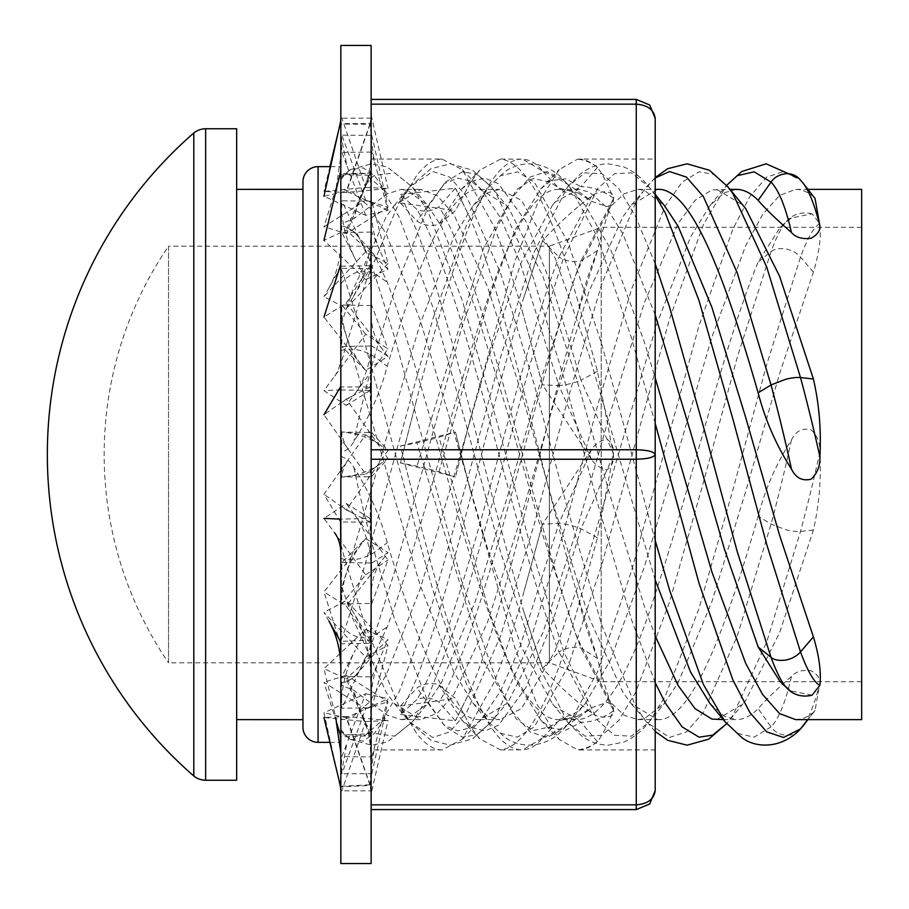 <?xml version="1.0" encoding="UTF-8"?>
<svg xmlns="http://www.w3.org/2000/svg" width="909" height="909" viewBox="0 0 909 909"><rect width="100%" height="100%" fill="white"/><g stroke="black" fill="none" stroke-linecap="round" stroke-linejoin="round"><path stroke-width="0.68" stroke-dasharray="4.54 3.41" d="M597.224 657.582L577.556 595.35C583.055 618.279 589.611 639.027 597.224 657.582L597.429 658.389C602.497 678.523 607.735 695.59 613.143 709.622C617.677 718.167 598.929 719.621 591.611 712.895C575.136 700.657 558.774 685.795 542.525 668.285L522.789 608.462L542.173 667.547M400.471 194.526L455.386 188.174L438.967 206.866A22.089 19.066 -29.3 0 1 416.947 209.422L400.471 194.526L416.242 229.5C442.058 294.732 467.862 401.96 493.678 502.109L522.789 608.462M577.556 595.35C541.457 471.464 506.438 302.992 470.601 219.035L455.386 188.174M371.133 749.925L371.133 159.075L371.133 749.925L442.058 749.925L462.363 739.222L493.678 683.193L496.348 676.432C501.393 664.627 517.971 615.461 522.789 595.872L542.525 524.175L591.611 449.319C595.565 443.762 600.747 440.388 607.132 439.195C612.405 443.092 614.416 448.671 613.143 455.954L597.224 538.764L577.556 608.973C551.718 699.76 526.072 746.744 500.62 749.925L479.838 738.915L470.601 726.745L455.386 698.385L438.967 684.852A22.089 17.953 -25.1 0 0 416.947 687.908L400.471 706.009L416.242 732.802C424.833 744.164 433.434 749.868 442.058 749.914M400.471 706.009L455.386 698.385M500.62 749.925L522.789 749.834C530.333 749.255 536.787 745.391 542.173 738.267L542.525 737.972C558.774 730.791 575.136 720.712 591.611 707.713L607.132 702.35C612.405 704.498 614.416 707.407 613.143 711.065C607.735 724.825 602.497 734.995 597.429 741.596L597.224 741.846C590.271 747.175 584.339 749.868 579.408 749.925L577.556 749.823L559.308 739.471L537.185 704.589L515.028 648.231L470.601 491.28L455.386 432.059L438.967 437.218A22.089 1.125 -14.3 0 1 416.947 442.831L400.471 446.035L416.242 507.801C442.058 607.894 467.862 695.601 493.678 730.802L496.348 734.336C504.37 744.164 512.608 749.368 521.039 749.925M400.471 446.035L455.386 432.059M579.408 749.925L655.196 749.925L655.196 159.075L655.196 749.925M597.429 167.404L580.987 186.709C591.725 186.629 602.451 190.379 613.143 197.935C607.735 184.175 602.497 174.005 597.429 167.404L597.224 167.154C590.271 161.825 584.339 159.132 579.408 159.075L655.196 159.075M613.143 197.935C614.416 201.593 612.405 204.502 607.132 206.65L591.611 201.287C575.136 188.288 558.774 178.209 542.525 171.028L522.789 159.166C530.333 159.745 536.787 163.609 542.173 170.733M597.429 371.292L580.987 380.223L613.143 453.046L597.224 370.236L577.556 300.027C551.718 209.24 526.072 162.257 500.62 159.075L522.789 159.166M613.143 453.046C614.416 460.329 612.405 465.908 607.132 469.805C600.747 468.612 595.565 465.238 591.611 459.681L542.525 384.825L522.789 313.128L542.173 383.768M371.133 159.075L442.058 159.075L462.363 169.778L493.678 225.807L496.348 232.568C501.393 244.373 517.971 293.539 522.789 313.128M400.471 202.991L455.386 210.615L438.967 224.148A22.089 17.953 -154.9 0 1 416.947 221.092L400.471 202.991L416.242 176.198C424.833 164.836 433.434 159.132 442.058 159.086M500.62 159.075L479.838 170.085L470.601 182.255L455.386 210.615M400.471 462.965L455.386 476.941L438.967 471.782A22.089 1.125 -165.7 0 0 416.947 466.169L400.471 462.965L416.242 401.199C442.058 301.106 467.862 213.399 493.678 178.198L496.348 174.664C503.916 165.097 512.142 159.893 521.039 159.075M579.408 159.075L577.556 159.177L559.308 169.528L537.185 204.411L515.028 260.769L470.601 417.72L455.386 476.941M597.224 251.418L577.556 313.65C583.055 290.721 589.611 269.973 597.224 251.418L597.429 250.611C602.497 230.477 607.735 213.41 613.143 199.378C617.677 190.833 598.929 189.379 591.611 196.105C575.136 208.343 558.774 223.205 542.525 240.715L522.789 300.538L542.173 241.453M400.471 714.474L455.386 720.826L438.967 702.134A22.089 19.066 -150.7 0 0 416.947 699.578L400.471 714.474L416.242 679.5C442.058 614.268 467.862 507.04 493.678 406.891L522.789 300.538M577.556 313.65C541.457 437.536 506.438 606.008 470.601 689.965L455.386 720.826M649.73 803.942L655.196 790.637L655.196 118.363C653.991 109.796 647.674 105.058 636.255 104.16L636.255 449.762L371.133 449.762L371.133 809.578L371.133 449.762M371.133 104.16L371.133 99.422L371.133 104.16L636.255 104.16L636.255 99.422L371.133 99.422M416.242 679.5L400.699 713.94M597.429 250.611L580.987 260.974A22.089 15.135 -160.2 0 1 558.967 257.008C511.608 378.996 464.226 621.87 416.947 699.578M591.611 196.105L558.967 257.008L542.525 240.715M613.143 199.378L580.987 260.974C533.628 385.655 486.247 627.755 438.967 702.134M470.601 689.965L455.898 720.098M416.242 732.802L400.699 706.6M542.173 525.232L522.789 595.872M597.429 537.708L580.987 528.777A22.089 5.534 -165.2 0 0 558.967 523.345L520.028 646.719L500.529 691.124L481.066 719.814L471.419 727.586L457.795 730.893L444.194 725.28L416.947 687.908M591.611 449.319L558.967 523.345L542.525 524.175M613.143 455.954L580.987 528.777L553.501 618.938L526.027 687.374L498.541 725.223L484.804 730.916L471.112 727.473L461.522 719.792L438.967 684.852M470.601 726.745L455.898 699.328M597.224 538.764L577.556 608.973M416.242 507.801L400.699 447.16M542.173 738.267L522.789 749.834M597.429 741.596L580.987 722.291A22.089 20.668 -135.4 0 0 568.08 718.485A22.089 20.668 -135.4 0 0 558.967 720.837L549.684 727.007L533.083 730.472L516.494 719.258L483.281 660.07L416.947 442.831M568.08 718.485L577.715 716.144L558.967 720.837L542.525 737.972M613.143 711.065C602.451 718.621 591.725 722.371 580.987 722.291L565.659 730.177L550.365 727.87L540.764 720.064L515.289 679.489L489.826 613.495L438.967 437.218M470.601 491.28L455.898 433.729M597.224 741.846C590.668 746.641 584.112 749.289 577.556 749.823M416.242 229.5L400.699 195.06M597.429 658.389L580.987 648.026A22.089 15.135 -19.8 0 0 558.967 651.992C511.608 530.004 464.226 287.13 416.947 209.422M591.611 712.895L558.967 651.992L542.525 668.285M613.143 709.622L580.987 648.026C533.628 523.345 486.247 281.245 438.967 206.866M470.601 219.035L455.898 188.902M416.242 176.198L400.699 202.4M471.419 181.414L484.804 178.084L498.541 183.777L526.027 221.626L553.501 290.062L580.987 380.223A22.089 5.534 -14.8 0 1 558.967 385.655L520.028 262.281L500.529 217.876L481.066 189.186L471.419 181.414L457.795 178.107L444.194 183.72L416.947 221.092M591.611 459.681L558.967 385.655L542.525 384.825M471.112 181.527L461.522 189.208L438.967 224.148M470.601 182.255L455.898 209.672M597.224 370.236L577.556 300.027M416.242 401.199L400.699 461.84M549.684 181.993L547.797 181.05L565.659 178.823L580.987 186.709A22.089 20.668 -44.6 0 1 568.08 190.515A22.089 20.668 -44.6 0 1 558.967 188.163L549.684 181.993L533.083 178.528L516.494 189.742L483.281 248.93L416.947 466.169M568.08 190.515L577.715 192.856L558.967 188.163L542.525 171.028M550.365 181.13L540.764 188.936L515.289 229.511L489.826 295.505L438.967 471.782M470.601 417.72L455.898 475.271M597.224 167.154C590.668 162.359 584.112 159.711 577.556 159.177M577.715 716.144L591.611 707.713M577.715 192.856L591.611 201.287M371.133 809.578L636.255 809.578L636.255 804.84L371.133 804.84M371.133 459.238L636.255 459.238C647.674 458.931 653.991 457.352 655.196 454.5C653.991 451.648 647.674 450.069 636.255 449.762L636.255 804.84C647.674 803.942 653.991 799.204 655.196 790.637M861.652 681.693L601.213 681.693L601.213 227.307L601.213 681.693L549.354 662.82L549.354 246.18L168.529 246.18L168.529 454.5L168.529 246.18A369.281 369.281 0 0 0 168.529 662.82L168.529 454.5L168.529 662.82L549.354 662.82L549.354 246.18L601.213 227.307L861.652 227.307L861.652 681.693L861.652 227.307M193.822 776.013L193.822 132.987M302.958 719.655L302.958 727.234M329.922 742.358L340.83 742.358L340.83 166.642L340.83 742.358L340.83 719.633L341.909 719.633L340.83 719.633L340.83 683.193L347.158 681.568L353.976 677.228L374.86 653.355L387.268 626.846C416.686 548.695 445.887 429.491 475.225 336.989C503.132 247.987 531.083 188.299 558.978 189.367L576.67 196.639L585.282 205.423L610.484 248.941L644.311 341.954L655.196 377.837M330.558 166.642L340.83 166.642L340.83 225.807L347.158 227.432L353.976 231.772L374.86 255.645L387.268 282.154C416.686 360.305 445.887 479.509 475.225 572.011C503.132 661.013 531.083 720.701 558.978 719.633L578.624 719.633L555.251 707.02L552.524 703.896L521.436 646.969L487.622 548.797L453.807 431.934L419.981 319.559L386.166 233.897L369.259 206.707L352.351 191.935L341.909 189.367M349.874 739.119L340.83 731.154L340.83 719.598M340.83 729.166L344.92 734.631A122.045 30.247 87.7 0 1 340.83 731.086L340.83 685.011L353.976 690.431L387.268 715.156L401.221 719.633L420.753 719.633L394.37 703.6L386.166 692.169L352.351 617.643L340.83 583.794L340.83 685.011M340.83 225.807L340.83 583.794M401.221 189.367L407.584 190.333L427.662 205.559L441.399 226.284L475.225 307.435L509.04 417.708L542.855 535.276L576.67 636.845L610.484 702.293L624.131 715.247L637.936 719.633L657.48 719.633L631.096 703.6L622.892 692.169L589.066 617.643L555.251 510.801L521.436 392.824L487.622 287.051L453.807 214.444L437.297 195.719L420.753 189.367L394.37 205.4L386.166 216.831L352.351 291.357L340.83 325.206L340.83 223.989L353.976 218.569L387.268 193.844L401.221 189.367L420.753 189.367M655.196 579.942L589.066 355.078L555.251 258.281L521.436 200.355L499.632 189.367L487.622 192.753L473.225 205.57L453.807 236.999L419.981 324.331L352.351 553.922L340.83 590.316L340.83 452.682C346.67 450.682 351.044 446.887 353.976 441.297C369.179 417.436 380.28 392.404 387.268 366.202C418.242 262.122 449.251 187.845 480.02 189.367L506.211 205.116L509.04 208.718L542.855 276.2L576.67 378.985L610.484 496.734L644.311 606.121L655.196 635.97M723.303 719.633L736.358 719.633L724.337 716.247L709.94 703.43M480.02 189.367L499.632 189.367M558.978 719.633L576.67 712.361L585.282 703.577L610.484 660.059L644.311 567.046L711.94 336.989L745.755 245.51L762.662 214.444L779.57 195.412L795.693 189.367L807.942 189.367M795.693 189.367C801.704 189.39 807.601 191.822 813.396 196.639L815.066 198.514M340.83 456.318C346.67 458.318 351.044 462.113 353.976 467.703C369.179 491.564 380.28 516.596 387.268 542.798C418.242 646.878 449.251 721.155 480.02 719.633L506.211 703.884L509.04 700.282L542.855 632.8L576.67 530.015L610.484 412.266L644.311 302.879L678.125 223.523L695.033 200.355L711.94 189.924L729.961 189.367M716.746 189.367L742.926 205.116M401.221 719.633L407.584 718.667L427.662 703.441L441.399 682.716L475.225 601.565L509.04 491.292L542.855 373.724L576.67 272.155L610.484 206.707L624.131 193.753L637.936 189.367L655.196 189.367M637.936 189.367L644.311 190.333L664.377 205.559M812.078 695.18L791.455 691.045L779.979 681.352M655.196 314.934L622.892 233.897L605.973 206.707L589.066 191.935L578.624 189.367L555.251 201.98L552.524 205.104L521.436 262.031L487.622 360.203L453.807 477.066L419.981 589.441L386.166 675.103L369.259 702.293L352.351 717.065L341.909 719.633M558.978 189.367L578.624 189.367M480.02 719.633L499.632 719.633L487.622 716.247L473.225 703.43L453.807 672.001L419.981 584.669L352.351 355.078L340.83 318.684M657.48 189.367L631.096 205.4L622.892 216.831L589.066 291.357L555.251 398.199L521.436 516.176L487.622 621.949L453.807 694.556L437.297 713.281L420.753 719.633M736.358 189.367L724.337 192.753L709.94 205.57L690.522 236.999L656.707 324.331L589.066 553.922L555.251 650.719L521.436 708.645L499.632 719.633M861.652 719.633L861.652 189.367M795.693 719.633C801.704 719.61 807.601 717.178 813.396 712.361L815.066 710.486L819.895 682.886C820.236 678.307 817.339 674.285 811.192 670.797C802.42 669.558 795.841 671.456 791.455 676.489C776.263 689.738 765.162 700.464 758.151 708.645C751.016 715.928 743.744 719.587 736.358 719.633M716.746 719.633L742.926 703.884L745.755 700.282L779.57 632.8L813.396 530.015C819.157 504.984 821.327 478.998 819.895 452.08C820.248 443.206 817.35 435.797 811.192 429.866C802.42 427.639 795.841 430.991 791.455 439.945C776.252 463.76 765.151 489.167 758.151 516.176C724.598 632.755 691.067 721.689 657.48 719.633M637.936 719.633L644.311 718.667L664.377 703.441L678.125 682.716L711.94 601.565L745.755 491.292L779.57 373.724L813.396 272.155C819.145 253.202 821.304 237.056 819.895 223.694L812.078 213.82L791.455 217.955L779.979 227.648L758.151 262.031C724.348 343.25 690.51 486.94 656.707 589.441C630.619 673.08 604.587 716.474 578.624 719.633M349.874 169.881L340.83 177.846L340.83 189.402M340.83 179.834L344.92 174.369A122.045 30.247 92.3 0 0 340.83 177.914L340.83 223.989M340.83 452.682L340.83 325.206M340.83 683.193L340.83 590.316M236.681 719.644L236.681 189.356M236.67 780.229L236.67 128.771M655.196 263.894L635.766 216.899L618.859 188.629L601.951 173.687L585.044 172.835L567.784 186.527L534.322 251.679L500.507 357.419L466.681 482.395L432.866 601.838L399.051 692.101L382.144 720.371L365.236 735.313L344.92 734.631L350.351 739.358L363.293 741.074L374.394 733.438L387.268 715.156M340.83 625.222L344.92 629.63C354.737 637.959 364.566 639.947 374.394 635.573L387.268 626.846M813.396 712.361L807.715 719.633M791.455 676.489A122.045 29.577 -86.2 0 1 771.037 726.882L758.151 708.645M798.863 730.677A18.941 17.703 45 0 1 785.774 735.29C779.127 734.392 774.207 731.586 771.037 726.882L754.129 737.176L737.222 733.29L725.155 721.882M340.83 350.556L344.92 349.499C354.737 348.261 364.566 350.647 374.394 356.635L387.268 366.202M813.396 530.015L800.511 531.435A18.941 4.75 15 0 1 785.774 529.731L771.037 524.061L758.151 516.176M791.455 217.955A122.045 21.657 -79.6 0 0 787.183 220.592A122.045 21.657 -79.6 0 0 771.037 251.679L737.222 357.419L703.407 482.395L669.581 601.838L635.766 692.101L618.859 720.371L601.951 735.313L585.044 736.165L567.784 722.473L534.322 657.321L500.507 551.581L466.681 426.605L432.866 307.162L399.051 216.899L382.144 188.629L365.236 173.687L344.92 174.369L350.351 169.642L363.293 167.926L374.394 175.562L387.268 193.844M813.396 272.155L800.511 257.077A18.941 12.965 20.1 0 0 785.774 248.952C779.127 248.066 774.207 248.975 771.037 251.679L758.151 262.031M340.83 283.778L344.92 279.37C354.737 271.041 364.566 269.053 374.394 273.427L387.268 282.154M813.396 196.639L800.511 180.141A18.941 17.703 135 0 0 799.159 178.607M340.83 558.444L344.92 559.501C354.737 560.739 364.566 558.353 374.394 552.365L387.268 542.798M371.133 863.55L371.133 45.45M340.83 863.55L340.83 45.45M340.489 522.005L323.956 494.291L365.668 434.866L341.875 432.014L371.645 432.65L370.088 522.05L340.568 522.005L340.83 485.872C340.818 475.498 343.216 466.874 348.022 459.999M370.088 522.05L346.295 509.904L323.956 494.291M371.815 432.639L388.007 450.466L346.295 509.904M365.668 434.866L388.007 450.466M341.875 432.014L340.83 485.872M340.83 477.236L340.83 389.916L370.088 390.529L371.133 346.806L371.133 115.113L371.133 431.764L370.088 386.95L340.568 386.995M371.133 432.65L371.133 346.806M371.133 563.035L371.133 477.236M341.875 562.432L371.645 563.035L371.133 604.212L370.088 643.288L340.568 643.833L340.83 611.916C340.761 584.521 347.863 561.557 362.157 543.048L365.668 538.56L341.875 562.432L340.83 604.212L340.83 521.698M371.133 676.898L371.133 604.212M371.645 676.898L370.088 735.79L340.568 736.847L340.83 714.008C340.659 691.147 345.465 669.819 355.249 650.015L341.875 676.432L371.645 676.898M371.133 756.913L371.133 708.395M371.645 756.913L370.088 785.456L340.568 786.876L340.83 776.581L346.829 743.539L341.875 756.629L371.645 756.913M371.133 790.875L371.133 773.923M370.088 784.751L346.295 716.485L323.956 717.542L365.668 721.553L341.875 790.841L340.83 790.819L371.645 790.875L371.133 793.887L370.088 784.751L340.568 786.308M371.133 773.639L371.133 790.819M340.83 784.819L340.83 756.515L341.875 773.843L371.645 773.639L371.133 776.706L370.088 733.756L340.568 735.211M371.133 707.804L371.133 756.515M340.83 733.961L340.83 676.239L341.875 708.225L371.645 707.804L371.133 710.474L370.088 640.254L340.568 641.39M371.133 603.417L371.133 676.239M340.83 640.561L340.83 562.194L341.875 603.985L371.645 603.417L370.088 518.471L340.568 519.119M371.133 476.634L371.133 562.194M370.088 386.95L346.295 399.096L323.956 414.709L348.022 449.001C343.216 442.126 340.818 433.502 340.83 423.128L341.875 476.986L371.395 476.725L371.133 431.764M371.133 201.184L341.875 200.775L340.83 232.761L340.83 174.892L370.088 175.244L362.509 193.833C368.35 179.141 371.224 164.143 371.133 148.837L371.133 148.735M371.133 305.572L341.875 305.015L340.83 346.806L340.83 268.223L370.088 268.746L352.885 297.436L358.975 285.903C367.179 267.7 371.236 247.873 371.133 226.398L371.133 226.318M371.133 338.682L371.133 338.637C371.167 360.578 365.804 378.883 355.033 393.597L346.295 405.425L323.956 390.609L365.668 334.16L388.007 348.976L355.033 393.597M340.489 643.845L323.956 591.929L362.157 543.048M370.088 643.288L346.295 605.939L323.956 591.929M371.815 563.046L388.007 552.57L346.295 605.939M365.668 538.56L388.007 552.57M340.83 604.212L340.83 611.973M340.83 642.993L340.83 708.395L341.875 676.432M340.489 736.869L323.956 668.638L365.668 629.448L355.249 650.015M370.088 735.79L346.295 678.921L323.956 668.638M371.815 676.921L388.007 639.743L346.295 678.921M365.668 629.448L388.007 639.743M340.83 708.395L340.83 714.088M340.83 735.586L340.83 773.923L341.875 756.629M338.716 778.956L323.956 712.747L365.668 693.715L346.829 743.539M370.088 785.456L346.295 717.746L323.956 712.747M371.815 756.947L388.007 698.714L346.295 717.746M365.668 693.715L388.007 698.714M340.83 773.923L340.83 776.638M340.83 790.239L340.83 785.399M371.815 790.91L388.007 720.507L346.295 716.485M365.668 721.553L388.007 720.507M336.216 721.541L323.956 682.284L365.668 708.747L341.875 773.843M370.088 733.756L346.295 675.342L323.956 682.284M371.815 773.673L388.007 701.793L346.295 675.342M365.668 708.747L388.007 701.793M340.83 756.515L340.83 752.675M328.91 621.052L323.956 612.359L365.668 657.218L341.875 708.225M370.088 640.254L346.295 600.576L323.956 612.359M371.815 707.838L388.007 645.447L346.295 600.576M365.668 657.218L388.007 645.447M340.83 676.239L340.83 669.717M370.088 518.471L346.295 503.575L323.956 518.391L365.668 574.84L341.875 603.985M371.815 603.44L388.007 560.024L346.295 503.575M365.668 574.84L388.007 560.024M340.83 562.194L340.83 553.99M340.83 431.764L340.83 518.823M370.088 268.746L371.133 232.761M370.088 175.244L371.133 152.485M371.133 135.361L341.875 135.157L340.83 152.485L340.83 124.124L370.088 124.249L371.133 118.181M371.133 118.125L340.83 118.181L340.83 123.658L370.088 123.544L371.133 135.077M365.668 187.447L388.007 188.493L346.295 192.515L323.956 191.458L365.668 187.447L341.875 118.159L340.83 118.181L338.716 130.044M371.133 152.098L341.875 152.371L340.83 135.077L340.83 173.562L370.088 173.21L371.133 200.605M371.133 232.102L341.875 232.568L340.83 200.605L340.83 266.223L370.088 265.712L371.133 304.788M371.133 345.977L341.875 346.568L340.83 304.788L340.83 387.302M371.474 476.736L388.007 458.534L346.295 399.096M348.022 449.001L365.668 474.134L341.875 476.986M365.668 474.134L388.007 458.534M340.83 389.916L340.83 346.806M340.83 268.223L340.83 232.761M340.83 174.892L340.83 152.485M340.83 124.124L340.83 121.249M340.83 123.658L340.83 132.305M340.83 135.077L346.829 165.461L341.875 152.371M340.83 173.562L340.83 200.605M365.668 279.552L388.007 269.257L346.295 230.079L323.956 240.362L365.668 279.552L355.249 258.985C345.488 239.215 340.67 217.91 340.83 195.083L340.83 194.992M340.83 266.223L340.83 304.788M362.157 365.952L365.668 370.44L388.007 356.43L346.295 303.061L323.956 317.071L362.157 365.952C347.874 347.454 340.773 324.524 340.83 297.141L340.83 297.084M365.668 370.44L341.875 346.568M370.088 265.712L346.295 303.061M371.133 345.511L388.007 356.43M355.249 258.985L341.875 232.568M370.088 173.21L346.295 230.079M371.133 230.511L388.007 269.257M388.007 210.286L346.295 191.254L323.956 196.253L365.668 215.285L388.007 210.286L374.19 160.62L371.133 137.85M365.668 215.285L346.829 165.461M370.088 123.544L346.295 191.254M371.133 149.599L374.19 160.62M329.922 166.642L323.956 191.458M370.088 124.249L346.295 192.515M371.133 115.113L388.007 188.493M388.007 207.207L346.295 233.658L323.956 226.716L365.668 200.253L388.007 207.207L371.133 132.294M365.668 200.253L341.875 135.157M340.83 172.665L323.956 226.716M362.509 193.833L346.295 233.658M388.007 263.553L346.295 308.424L323.956 296.641L365.668 251.782L388.007 263.553L371.133 198.526M365.668 251.782L341.875 200.775M340.83 266.996L323.956 296.641M352.885 297.436L346.295 308.424M365.668 334.16L341.875 305.015M340.83 389.87L323.956 390.609M370.088 390.529L346.295 405.425M371.133 303.731L388.007 348.976M318.07 742.358L318.07 166.642M205.627 780.229L205.627 128.771M655.196 195.31L649.219 187.163L631.425 172.835L614.518 173.687L597.611 188.629L563.785 257.077L529.97 364.634L496.155 489.985L462.34 608.314L428.525 696.169L412.493 721.837L394.711 736.165L374.394 733.438A122.045 30.247 87.7 0 1 353.976 690.431M791.455 691.045A122.045 21.657 -100.4 0 1 787.183 688.408M655.196 423.401L631.425 337.818L597.611 237.488L570.034 186.902L563.785 180.141L546.877 171.54L529.97 177.13L513.062 196.628L496.155 229.057L462.34 325.627L394.711 571.182L374.394 635.573A122.045 19.271 101.4 0 1 354.942 676.41L354.942 676.41A122.045 19.271 101.4 0 1 353.976 677.228M655.196 540.412L601.951 344.829L568.136 242.476L534.322 182.118L517.414 171.824L500.507 175.71L488.428 187.118L466.681 224.512L432.866 318.877L365.236 564.171L344.92 629.63A122.045 19.271 101.4 0 1 340.83 641.197M819.895 682.886A122.045 29.577 -86.2 0 1 802.783 726.268M819.895 452.08A122.045 7.931 -75.9 0 1 800.511 531.435L766.696 642.004L732.87 715.428L726.643 723.666L742.926 703.884M655.196 682.591L631.425 619.484L597.611 503.359L563.785 377.565L529.97 266.996L496.155 193.572L491.178 186.834L476.691 174.221L462.34 171.824L445.433 182.118L428.525 206.07L394.711 289.517L374.394 356.635A122.045 10.976 103.6 0 0 353.976 441.297M791.455 439.945A122.045 7.931 -75.9 0 1 771.037 524.061L737.222 636.209L703.407 712.372L686.5 731.87L669.581 737.46L646.197 721.928L635.766 706.509L601.951 625.631L568.136 510.869L534.322 384.939L500.507 272.791L466.681 196.628L449.773 177.13L432.866 171.54L409.482 187.072L399.051 202.491L365.236 283.369L344.92 349.499A122.045 10.976 103.6 0 0 340.83 364.611M819.895 223.694A122.045 21.657 -79.6 0 0 800.511 257.077L766.696 364.634L732.87 489.985L699.055 608.314L665.24 696.169L649.219 721.837L631.425 736.165L614.518 735.313L597.611 720.371L563.785 651.923L529.97 544.366L496.155 419.015L462.34 300.686L428.525 212.831L412.493 187.163L394.711 172.835L374.394 175.562A122.045 30.247 92.3 0 0 353.976 218.569M802.783 182.732A122.045 29.577 -93.8 0 0 800.511 180.141L783.603 171.54L766.696 177.13L749.789 196.628L732.87 229.057L699.055 325.627L631.425 571.182L597.611 671.512L570.034 722.098L563.785 728.859L546.877 737.46L529.97 731.87L513.062 712.372L496.155 679.943L462.34 583.373L394.711 337.818L374.394 273.427A122.045 19.271 78.6 0 0 354.942 232.59L354.942 232.59A122.045 19.271 78.6 0 0 353.976 231.772M709.94 205.57L726.643 185.322L703.407 224.512L669.581 318.877L601.951 564.171L568.136 666.524L534.322 726.882L517.414 737.176L500.507 733.29L488.428 721.882L466.681 684.488L432.866 590.123L365.236 344.829L344.92 279.37A122.045 19.271 78.6 0 0 340.83 267.803M727.893 186.834L713.406 174.221L699.055 171.824L682.148 182.118L665.24 206.07L631.425 289.517L597.611 405.641L563.785 531.435L529.97 642.004L496.155 715.428L491.178 722.166L476.691 734.779L462.34 737.176L445.433 726.882L428.525 702.93L394.711 619.484L374.394 552.365A122.045 10.976 76.4 0 1 353.976 467.703M655.196 177.982L646.197 187.072L635.766 202.491L601.951 283.369L568.136 398.131L534.322 524.061L500.507 636.209L466.681 712.372L449.773 731.87L432.866 737.46L409.482 721.928L399.051 706.509L365.236 625.631L344.92 559.501A122.045 10.976 76.4 0 1 340.83 544.389M462.397 739.256L481.066 719.814M461.522 719.792L479.85 738.903M540.764 720.064L559.308 739.471M549.684 727.007L547.797 727.95L550.365 727.87M462.397 169.744L481.066 189.186M461.522 189.208L479.85 170.097M540.764 188.936L559.308 169.528M655.196 118.227L649.73 105.058M340.83 719.633L340.83 742.358L340.83 719.633M340.83 189.367L340.83 166.642M552.524 205.104L567.784 186.527L580.692 173.801C588.907 167.381 598.099 164.052 608.28 163.813L623.994 166.983C633.448 171.142 641.856 177.869 649.219 187.163L655.196 194.458M350.329 739.392L371.565 745.187L387.279 742.017L412.493 721.837L427.662 703.441M473.225 205.57L488.428 187.118L504.927 171.596C512.312 166.552 520.437 163.961 529.299 163.813C541.594 164.222 552.354 168.881 561.58 177.789L585.282 205.423M347.158 681.568L356.976 674.501M815.066 710.486L807.942 719.633M394.37 205.4L409.482 187.072L431.048 168.676L450.387 163.813L472.725 170.278L491.178 186.834L506.211 205.116M655.196 731.472L631.096 703.6M552.524 703.896L567.784 722.473L580.692 735.199C588.907 741.619 598.099 744.948 608.28 745.187L623.994 742.017C633.448 737.858 641.856 731.131 649.219 721.837L664.377 703.441M350.329 169.608L371.565 163.813L387.279 166.983L412.493 187.163L427.662 205.559M812.078 213.82C797.863 210.354 789.319 218.137 787.183 220.592L779.979 227.648M473.225 703.43L488.428 721.882L504.927 737.404C512.312 742.448 520.437 745.039 529.299 745.187C541.594 744.778 552.354 740.119 561.58 731.211L585.282 703.577M347.158 227.432L356.976 234.499M394.37 703.6L409.482 721.928L431.048 740.324L450.387 745.187L472.725 738.722L491.178 722.166L506.211 703.884M655.196 177.528L631.096 205.4M351.601 512.608L341.364 506.461M346.272 432.536C359.191 434.082 370.713 438.399 380.837 445.467M371.133 468.578L368.406 478.395M371.133 596.44C371.156 581.499 374.962 569.204 382.541 559.569M371.133 702.68C371.077 686.84 373.963 672.137 379.803 658.582M371.133 771.15L374.19 748.38M371.133 791.409L369.883 784.172M371.133 760.367C371.247 744.994 368.372 729.927 362.509 715.167M371.133 682.773C371.304 656.332 365.225 632.596 352.885 611.564M371.133 570.42C371.179 548.479 365.816 530.14 355.033 515.403M351.601 396.392L341.364 402.539M346.272 476.464C359.191 474.918 370.713 470.601 380.837 463.533M371.133 440.411L368.406 430.605M382.541 349.431C374.962 339.796 371.156 327.501 371.133 312.56M379.803 250.418C373.963 236.863 371.077 222.16 371.133 206.32M340.239 123.692L340.682 121.204M369.883 124.828L371.133 117.591M336.216 187.459L340.83 156.337M328.91 287.948C336.875 273.882 340.841 257.667 340.83 239.294M334.66 376.121C338.762 370.588 340.818 363.555 340.83 355.021"/><path stroke-width="1.36" d="M371.133 449.762L636.255 449.762L636.255 104.16C647.674 105.058 653.991 109.796 655.196 118.363L649.651 104.967L655.196 118.363L655.196 790.637L649.651 804.033L636.255 809.578L371.133 809.578M371.133 99.422L636.255 99.422L649.651 104.967L636.255 99.422L636.255 104.16L371.133 104.16M371.133 804.84L636.255 804.84L636.255 449.762C647.674 450.069 653.991 451.648 655.196 454.5C653.991 457.352 647.674 458.931 636.255 459.238L371.133 459.238M649.73 803.942L636.255 809.578L636.255 804.84C647.674 803.942 653.991 799.204 655.196 790.637L649.651 804.033L655.196 790.637M205.627 128.771A18.941 18.941 0 0 0 193.822 132.987L193.822 776.013A18.941 18.941 0 0 0 205.627 780.229L236.67 780.229L236.67 128.771L205.627 128.771L205.627 780.229M236.67 128.771L236.67 780.229M236.681 719.644L302.958 719.655M236.681 189.356L302.958 189.345M330.558 166.642L318.07 166.642A15.123 15.123 0 0 0 302.958 181.766L302.958 727.234A15.123 15.123 0 0 0 318.07 742.358L329.922 742.358M655.196 635.97L678.125 685.477L695.033 708.645L711.94 719.076L723.303 719.633M807.715 719.633L800.511 728.859A18.941 17.703 45 0 1 799.159 730.393A18.941 17.703 45 0 1 798.863 730.677C778.956 750.016 753.788 747.323 741.789 737.506L725.155 721.882L709.94 703.43L690.522 672.001L655.196 579.942M655.196 377.837L711.94 572.011L745.755 663.49L762.662 694.556L779.57 713.588L795.693 719.633L861.652 719.633L861.652 189.367L807.942 189.367M819.895 226.114A122.045 29.577 -93.8 0 0 802.783 182.732L815.066 198.514L819.895 226.114C820.236 230.693 817.339 234.715 811.192 238.203C802.42 239.442 795.841 237.544 791.455 232.511C776.263 219.262 765.162 208.536 758.151 200.355C751.016 193.072 743.744 189.413 736.358 189.367L729.961 189.367M813.396 378.985L800.511 377.565L766.696 266.996L732.87 193.572L727.893 186.834L745.755 208.718L779.57 276.2L813.396 378.985C819.157 404.016 821.327 430.002 819.895 456.92C820.248 465.794 817.35 473.203 811.192 479.134C802.42 481.361 795.841 478.009 791.455 469.055C776.252 445.24 765.151 419.833 758.151 392.824C724.598 276.245 691.067 187.311 657.48 189.367L655.196 189.367M655.196 194.458L664.377 205.559L678.125 226.284L711.94 307.435L745.755 417.708L779.57 535.276L813.396 636.845C819.145 655.798 821.304 671.944 819.895 685.306L812.078 695.18C797.863 698.646 789.319 690.863 787.183 688.408A122.045 21.657 -100.4 0 1 771.037 657.321C774.207 660.025 779.127 660.934 785.774 660.048A18.941 12.965 159.9 0 0 800.511 651.923L813.396 636.845M787.183 688.408L779.979 681.352L758.151 646.969L724.337 548.797L690.522 431.934L655.196 314.934M758.151 646.969L771.037 657.321L737.222 551.581L703.407 426.605L669.581 307.162L655.196 263.894M791.455 232.511A122.045 29.577 -93.8 0 0 771.037 182.118L758.151 200.355M802.783 182.732L799.159 178.607A18.941 17.703 135 0 0 798.863 178.323A18.941 17.703 135 0 0 785.774 173.71C779.127 174.608 774.207 177.414 771.037 182.118L754.129 171.824L737.222 175.71L726.643 185.334L741.789 171.494L766.173 163.813L798.863 178.323M791.455 469.055A122.045 7.931 -104.1 0 0 771.037 384.939L758.151 392.824M819.895 456.92A122.045 7.931 -104.1 0 0 800.511 377.565A18.941 4.75 165 0 0 785.774 379.269L771.037 384.939L737.222 272.791L703.407 196.628L686.5 177.13L669.581 171.54L655.196 177.982M371.133 45.45L371.133 863.55L340.83 863.55L340.83 45.45L371.133 45.45M340.489 786.899L338.716 778.956M340.489 786.319L323.956 717.542M340.568 786.308L340.83 790.126L340.239 785.308M340.489 735.233L336.216 721.541L340.83 752.55M340.568 735.211L340.83 752.572M340.489 641.402L328.91 621.052C336.864 635.096 340.841 651.287 340.83 669.638L340.568 641.39M340.489 519.119L323.956 518.391M340.568 519.119L340.83 553.956C340.818 545.434 338.762 538.412 334.66 532.879M340.489 386.995L323.956 414.709M340.568 386.995L340.83 423.128M340.83 264.065L323.956 317.071M340.83 170.71L323.956 240.362M340.83 120.556L323.956 196.253M338.716 130.044L329.922 166.642M318.07 166.642L318.07 742.358M819.895 685.306A122.045 21.657 -100.4 0 1 800.511 651.923L766.696 544.366L732.87 419.015L699.055 300.686L665.24 212.831L655.196 195.31M807.942 719.633L802.783 726.268A122.045 29.577 -86.2 0 1 800.511 728.859L783.603 737.46L766.696 731.87L749.789 712.372L732.87 679.943L699.055 583.373L655.196 423.401M725.155 721.882L703.407 684.488L669.581 590.123L655.196 540.412M655.196 731.472L667.763 740.324L687.102 745.187L708.69 739.165L726.643 723.678L712.77 735.108L699.055 737.176L682.148 726.882L665.24 702.93L655.196 682.591M655.196 118.227L649.73 105.058M193.822 132.987A426.094 426.094 0 0 0 193.822 776.013M802.783 726.268L799.159 730.393M727.893 186.834L709.452 170.278L687.102 163.813L667.763 168.676L655.196 177.528M340.682 121.204L340.83 118.761"/></g></svg>
